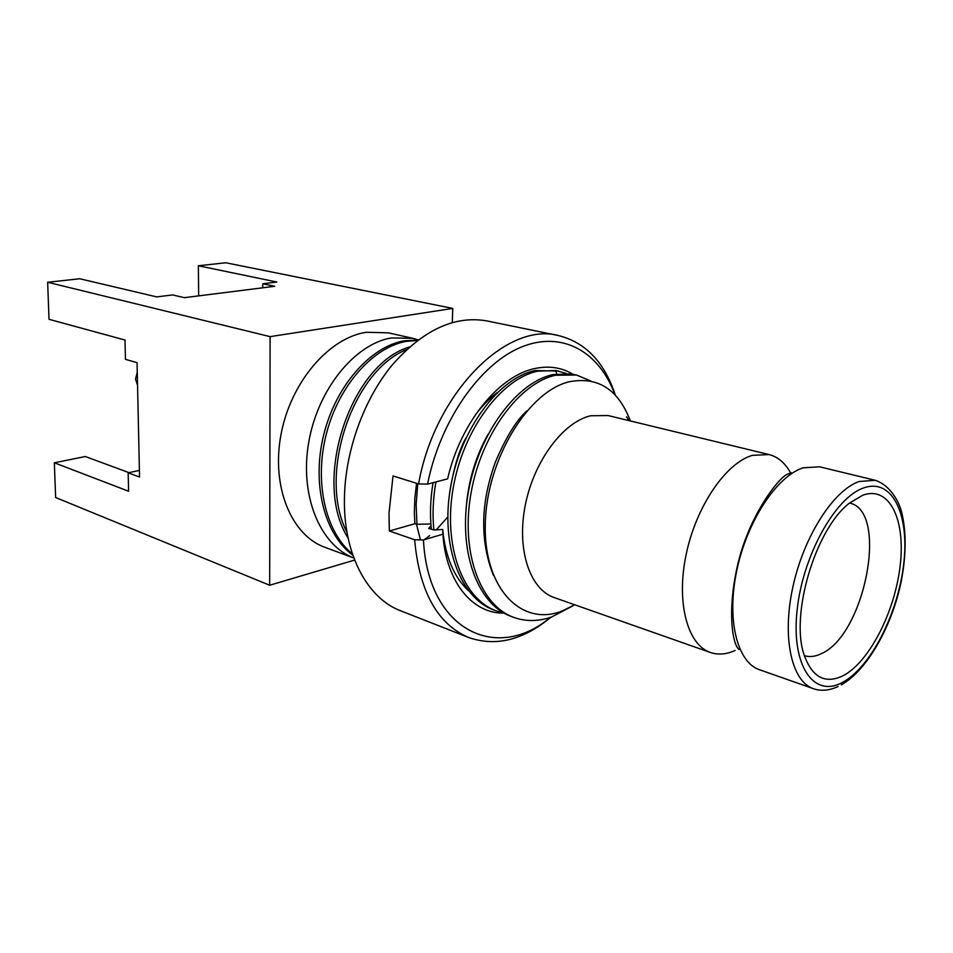 <?xml version="1.0" encoding="UTF-8"?>
<svg xmlns="http://www.w3.org/2000/svg" width="953" height="953" viewBox="0 0 953 953"><rect width="100%" height="100%" fill="white"/><g stroke="black" fill="none" stroke-linecap="round" stroke-linejoin="round"><path stroke-width="1.43" d="M791.073 473.915C785.629 463.408 778.303 456.964 769.083 454.569L752.358 455.355C725.698 463.122 696.059 506.496 686.136 554.551C676.011 602.618 687.482 644.871 710.461 652.507C718.145 655.104 726.353 654.425 735.097 650.482M572.646 605.977L551.739 616.948C538.505 621.559 525.853 621.713 513.786 617.389C480.074 605.477 460.43 551.93 471.056 492.927C481.408 433.901 519.826 382.784 555.587 375.244L576.529 375.029L570.99 373.886L552.871 374.624C517.11 382.141 478.704 433.15 468.364 492.093C457.762 551.013 477.441 604.512 511.177 616.424L513.786 617.389M614.971 394.816C599.377 351.812 562.246 330.155 521.077 347.178C480.014 364.022 440.083 420.904 427.563 484.112L447.624 478.859C460.418 422.358 499.896 374.624 536.122 368.287C549.678 365.678 561.948 367.655 572.92 374.231M435.914 481.92C433.007 498.526 432.328 514.56 433.865 529.999L428.707 528.391L431.006 525.782M433.067 482.671C430.387 498.776 429.803 514.31 431.316 529.272M468.888 637.593L400.82 610.861C367.227 598.341 343.294 553.943 344.426 498.24C345.153 451.138 363.653 399.712 392.076 365.13C422.929 330.072 454.462 315.324 486.685 320.887L558.339 335.527C506.639 321.566 434.687 392.91 418.57 483.921L393.029 475.952L389.003 513.19L389.36 531L414.626 539.743C419.332 591.575 437.415 624.191 468.888 637.593C495.965 646.873 523.268 640.094 550.822 617.258M615.388 395.269C604.536 362.2 585.523 342.282 558.339 335.527M843.048 675.748C869.196 662.24 894.831 611.993 900.144 565.868C905.815 519.623 889.471 485.351 862.739 495.226L849.85 502.85C815.518 528.141 789.477 616.079 804.511 655.986C812.587 677.595 825.429 684.183 843.048 675.748M875.164 480.276L819.592 466.803L803.2 467.804C776.945 476.035 747.259 520.743 736.883 570.025C726.305 619.307 737.05 662.311 759.493 669.733L813.445 688.697C791.645 681.526 781.77 637.724 792.848 587.096C803.736 536.468 833.446 490.259 859.165 481.503L875.164 480.276C888.506 484.41 898.238 499.324 901.443 511.439C906.41 531.059 906.363 554.229 901.312 580.937C892.068 626.55 866.837 670.686 841.296 684.862M769.083 454.569L608.133 415.556L590.634 415.758C563.009 422.155 533.787 461.323 525.222 505.483C516.455 549.655 529.904 589.419 554.229 597.579L710.461 652.507M574.671 604.774L562.508 610.825C521.648 627.527 483.397 588.466 485.303 523.531C486.626 458.75 528.677 391.052 569.406 381.736C598.055 376.34 618.366 389.408 630.338 420.94M590.646 380.938L576.529 375.029M558.696 371.027L535.014 370.574C499.134 377.912 460.823 428.326 450.65 486.649C440.215 544.973 460.085 598.055 493.94 610.027L496.501 610.98C462.658 599.008 442.823 545.878 453.283 487.471C463.48 429.053 501.79 378.544 537.671 371.17L555.837 370.491L566.118 373.397M430.863 523.947L416.949 524.305L416.139 504.363L417.771 483.671M416.58 483.302L414.841 498.05L414.352 512.523L414.865 523.733L416.949 524.305M414.865 523.733L389.36 531M414.626 539.743L423.454 539.958L442.871 534.204C446.171 582.307 472.533 613.744 503.946 613.113M433.865 529.999L442.716 529.475L442.871 534.204M475.166 415.127C482.051 405.978 489.413 398.449 497.275 392.541M468.435 590.669C453.95 577.101 445.373 556.707 442.716 529.475M449.387 494.81C453.199 469.805 458.655 450.972 465.779 438.32M420.452 539.886L416.64 524.924M628.73 420.547L626.586 416.735L628.849 420.583M493.368 575.29C475.356 529.249 486.399 487.448 495.238 462.431C505.793 437.534 516.323 420.356 526.806 410.934M466.065 509.462C467.923 482.409 475.225 457.369 487.984 434.365M504.054 613.136L496.501 610.98M424.216 539.732L429.636 535.681M436.176 529.951L447.767 517.026M409.456 347.011C350.954 363.712 311.44 480.931 348.107 538.064M417.962 340.054L404.024 340.84C370.526 346.63 335.659 385.87 323.663 434.985C311.536 484.076 324.449 534.597 352.836 555.17M417.45 340.435L406.3 341.365C373.35 347.095 338.994 385.167 326.498 433.365C313.871 481.539 325.295 531.965 352.407 553.943M366.262 332.275L388.407 332.847L412.72 338.303L391.242 337.946C355.088 343.926 317.897 388.955 308.76 442.132C299.361 495.286 319.863 545.116 353.861 558.041L324.89 547.308C291.427 535.395 271.081 486.769 281.004 434.52C290.653 382.272 328.845 337.827 366.262 332.275M418.212 339.864L412.72 338.303M347.011 532.405C317.135 475.202 352.801 370.491 406.526 349.668M452.282 322.495L452.758 308.415L270.104 336.635L269.675 585.249L354.635 560.078M452.758 308.415L225.778 262.766L198.355 265.768L198.677 295.883M262.754 287.794L262.754 283.78L274.714 286.293L184.417 297.67L172.6 294.93L156.721 296.895L79.754 278.752L47.65 282.267L270.104 336.635M198.355 265.768L276.882 282.028L262.754 283.78M47.65 282.267L49.02 319.303L124.986 340.042L125.451 359.341L137.053 362.676L139.555 477.048L128.155 472.831L139.4 470.413M128.155 472.831L128.595 491.236L54.345 462.777L85.341 456.523L128.977 472.652M269.675 585.249L55.631 497.526L54.345 462.777M137.554 385.441L135.552 379.068L137.268 372.051M427.563 484.112L418.57 483.921M550.346 617.425C496.549 662.776 427.897 630.433 423.454 539.958M804.403 655.652C809.573 657.284 815.149 656.653 821.117 653.746C864.859 635.448 889.161 510.832 849.576 503.077M864.502 487.65C892.973 478.263 909.853 515.728 903.563 565.153C897.619 614.482 870.292 667.862 842.309 682.503L841.356 682.991C813.385 697.489 791.252 665.468 797.03 610.909C802.414 556.504 834.995 497.549 863.525 487.984L864.502 487.65M841.308 683.289L843.107 682.074M555.837 370.491L556.612 373.921M792.217 473.164L791.347 472.7L786.975 474.403C778.41 478.084 749.856 514.787 738.265 562.33C726.543 610.79 732.654 644.978 739.016 649.422M838.092 686.517C829.265 690.591 821.045 691.33 813.445 688.697"/></g></svg>
